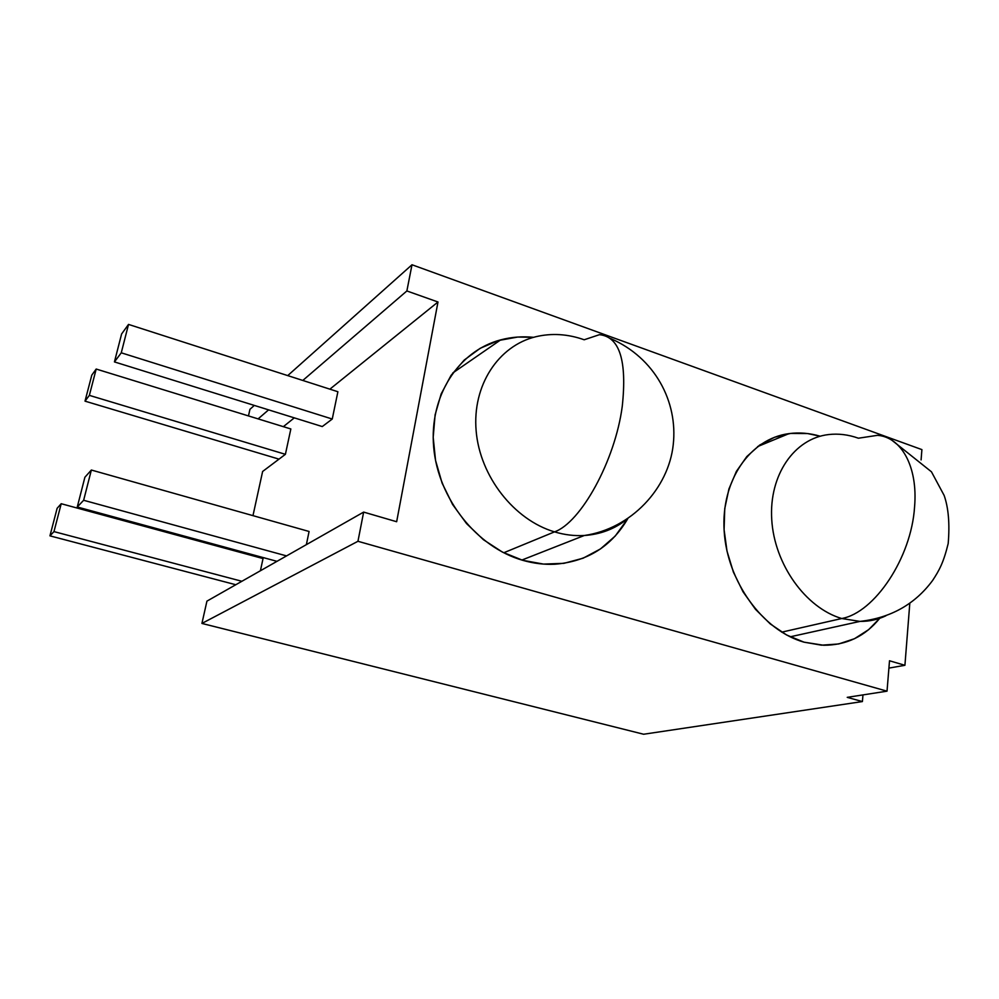 <?xml version="1.0" encoding="UTF-8"?>
<svg xmlns="http://www.w3.org/2000/svg" width="999" height="999" viewBox="0 0 999 999"><rect width="100%" height="100%" fill="white"/><g stroke="black" fill="none" stroke-linecap="round" stroke-linejoin="round"><path stroke-width="1.5" d="M535.801 336.738C498.414 345.729 472.14 385.439 476.148 430.931C479.932 476.386 514.01 519.892 554.507 531.868C564.51 534.852 574.437 536.063 584.278 535.501C600.387 534.403 614.572 529.02 626.823 519.368C614.572 529.02 600.387 534.403 584.278 535.501C574.437 536.063 564.51 534.852 554.507 531.868L503.746 552.772L554.507 531.868C514.01 519.892 479.932 476.386 476.148 430.931C472.14 385.439 498.414 345.729 535.801 336.738C551.71 332.967 567.844 333.978 584.19 339.772L599.462 334.677C619.555 336.725 627.16 360.627 622.252 406.393C615.084 460.889 580.756 522.752 554.507 531.868C580.756 522.752 615.084 460.889 622.252 406.393C627.16 360.627 619.555 336.725 599.462 334.677M828.483 434.577C794.405 438.461 768.868 475.024 771.74 519.592C774.325 564.123 805.531 607.892 841.745 618.518L859.952 621.403C869.155 621.49 877.784 619.63 885.838 615.821C877.784 619.63 869.155 621.49 859.952 621.403L841.745 618.518L781.717 632.155L841.745 618.518C805.531 607.904 774.325 564.123 771.74 519.592C768.868 475.024 794.405 438.461 828.483 434.577C838.386 433.416 848.363 434.627 858.416 438.211L877.497 435.327C901.31 437.062 918.044 466.72 914.572 506.868C911.4 557.892 874.5 612.699 841.745 618.518C874.5 612.699 911.4 557.892 914.572 506.868C918.044 466.72 901.31 437.062 877.497 435.327M522.739 560.314C476.835 547.24 438.124 498.626 433.691 447.352C429.021 396.054 458.566 350.874 500.686 339.872C511.363 337.05 522.327 336.201 533.578 337.325L517.707 337.05L498.289 340.559L480.219 348.289L464.235 360.052L451.011 375.462L441.146 393.968L435.102 414.86L433.191 437.3L435.539 460.377L442.095 483.091L452.584 504.47L466.57 523.613L483.416 539.697L502.422 552.097L522.739 560.314L543.518 564.085L563.923 563.336L583.141 558.191L600.449 548.938L615.247 536.026L627.709 518.781C611.425 546.528 587.112 561.688 554.757 564.235C544.168 564.722 533.491 563.411 522.739 560.314M803.97 642.157C762.612 630.481 726.997 581.206 724.15 530.769C720.978 480.282 750.199 438.623 788.96 433.628C799.262 432.255 809.677 433.116 820.179 436.213L807.492 433.541L790.659 433.416L774.525 437.287L759.702 445.067L746.815 456.555L736.4 471.366L728.933 488.961L724.75 508.653L724.088 529.67L727.01 551.136L733.416 572.165L743.056 591.833L755.506 609.328L770.254 623.913L786.638 635.002L803.97 642.157L821.528 645.179L838.598 643.98L854.52 638.698L868.693 629.62L879.732 618.306C865.171 636.276 846.478 645.254 823.638 645.254L803.97 642.157M244.668 553.583L244.892 552.597L244.668 553.583M252.972 515.646L262.625 471.478L252.972 515.646M290.846 428.971L96.191 369.043L91.796 375.124L96.191 369.043L89.361 395.367L285.402 454.32L278.996 459.14L85.015 401.148L89.361 395.367L85.015 401.148L91.796 375.124L85.015 401.148L278.996 459.14L262.625 471.478L285.402 454.32L89.361 395.367L96.191 369.043L290.846 428.971L285.402 454.32L290.846 428.971M643.631 734.24L201.923 623.438L206.93 601.136L201.923 623.438L643.631 734.24L862.399 701.56L643.631 734.24M49.95 535.851L53.971 531.605L241.87 581.281L53.971 531.605L61.214 503.721L57.13 508.291L49.95 535.851L53.971 531.605L61.214 503.721L57.13 508.291L49.95 535.851L235.789 584.74L49.95 535.851M263.037 558.566L61.214 503.721L263.037 558.566L260.414 570.754L263.037 558.566M396.653 521.728L437.987 301.998L329.882 389.16L437.987 301.998L406.868 290.959L302.797 380.457L406.868 290.959L412 264.76L921.902 449.612L921.09 459.915L921.902 449.612L412 264.76L287.724 375.612L412 264.76L406.868 290.959L437.987 301.998L396.653 521.728L363.648 512.1L206.93 601.136L363.648 512.1L396.653 521.728M294.293 417.857L283.366 426.66L294.293 417.857M337.887 391.733L332.255 419.031L322.265 426.561L114.435 361.913L121.266 352.809L332.255 419.031L322.265 426.561L114.435 361.913L121.266 352.809L128.521 324.413L337.887 391.733L332.255 419.031L121.266 352.809L128.521 324.413L121.603 333.966L114.435 361.913L121.603 333.966L128.521 324.413L337.887 391.733M309.078 531.48L306.368 544.655L309.078 531.48L91.359 470.029L309.078 531.48M249.95 409.303L254.308 405.419L249.95 409.303L248.476 415.921L249.95 409.303M909.802 603.309L904.919 665.297L888.91 668.106L904.919 665.297L889.51 660.776L887.025 691.171L357.954 541.283L201.923 623.438L357.954 541.283L363.648 512.1L357.954 541.283L887.025 691.171L889.51 660.776L904.919 665.297L909.802 603.309M862.974 694.904L862.399 701.56L847.227 697.352L887.025 691.171L847.227 697.352L862.399 701.56L862.974 694.904M268.594 409.865L258.104 418.893L268.594 409.865M276.998 561.338L77.273 506.993L83.641 500.274L286.551 555.906L83.641 500.274L91.359 470.029L84.89 477.247L77.273 506.993L276.998 561.338M77.273 506.993L83.641 500.274L91.359 470.029L84.89 477.247L77.273 506.993M521.853 560.052L584.278 535.501C631.243 528.821 668.618 488.286 673.239 444.655C678.046 401.698 654.932 357.804 610.626 338.561M790.172 636.813L859.952 621.403C890.746 617.919 914.959 604.283 932.604 580.481C939.372 570.179 943.518 562.587 948.188 543.556C949.837 523.888 948.488 507.854 944.142 495.442L931.455 471.803L892.244 440.509M452.747 373.002L500.686 339.872M757.579 446.603L788.96 433.628"/></g></svg>
